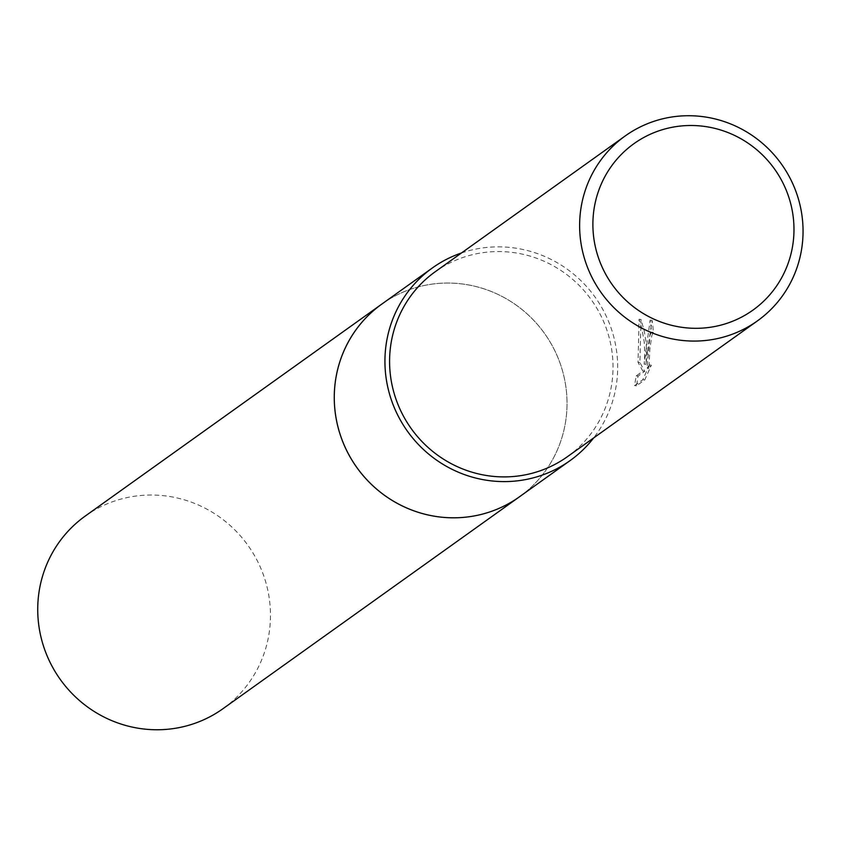 <?xml version="1.0" encoding="UTF-8"?>
<svg xmlns="http://www.w3.org/2000/svg" width="845" height="845" viewBox="0 0 845 845"><rect width="100%" height="100%" fill="white"/><g stroke="black" fill="none" stroke-linecap="round" stroke-linejoin="round"><path stroke-width="0.63" stroke-dasharray="4.22 3.17" d="M381.803 304.105A118.406 115.321 -125.6 0 1 507.032 299.204A118.406 115.321 -125.6 0 1 566.71 412.001A118.406 115.321 -125.6 0 1 519.506 496.754M382.986 303.26A118.416 115.332 -125.6 0 1 507.676 299.574A118.416 115.332 -125.6 0 1 566.72 412.001A118.416 115.332 -125.6 0 1 520.689 495.909M461.476 252.972A118.406 115.321 -125.6 0 1 617.357 375.793A118.406 115.321 -125.6 0 1 593.665 437.921M647.65 350.369L646.013 364.322L646.657 351.076L646.066 342.014L644.165 330.68L641.006 319.452L639.897 362.568L644.767 371.325L638.07 376.109L636.486 385.816L644.756 379.901L651.4 365.114L648.96 368.198L649.868 348.774L651.875 335.328L653.312 332.328A113.663 110.706 54.4 0 0 652.065 320.339L647.65 350.369M435.207 271.752A113.663 110.706 -125.6 0 1 555.429 267.052A113.663 110.706 -125.6 0 1 612.72 375.328A113.663 110.706 -125.6 0 1 567.396 456.701M649.509 364.924L642.813 379.711L634.542 385.616L636.179 375.919L642.876 371.135L638.038 362.378L639.052 319.262L641.883 328.832L644.186 341.739L644.809 354.615L644.144 364.132L650.154 320.149A111.772 108.868 -125.6 0 1 651.442 332.138L650.006 335.148L647.069 368.008L649.509 364.924L651.4 365.114M651.442 332.138L653.312 332.328M634.542 385.616L636.486 385.816M642.813 379.711L644.756 379.901M650.154 320.149L652.065 320.339M644.144 364.132L646.013 364.322M636.179 375.919L638.07 376.109M642.876 371.135L644.767 371.325M638.038 362.378L639.897 362.568M639.052 319.252L641.006 319.452M85.25 516.063A118.406 115.321 -125.6 0 1 162.684 495.592A118.406 115.321 -125.6 0 1 265.953 582.818A118.406 115.321 -125.6 0 1 222.953 708.723M383.482 302.901A118.427 115.342 -125.6 0 1 459.226 283.614A118.427 115.342 -125.6 0 1 562.231 369.835A118.427 115.342 -125.6 0 1 521.175 495.561M648.96 368.198L647.069 368.019"/><path stroke-width="1.27" d="M521.175 495.561A118.427 115.342 -125.6 0 1 519.506 496.775A118.406 115.321 -125.6 0 1 394.277 501.655A118.406 115.321 -125.6 0 1 334.599 388.858A118.406 115.321 -125.6 0 1 381.803 304.105A118.427 115.342 -125.6 0 1 383.482 302.901M520.689 495.909A118.416 115.332 -125.6 0 1 394.911 502.046A118.416 115.332 -125.6 0 1 334.588 388.858A118.416 115.332 -125.6 0 1 382.986 303.26M593.665 437.921A118.406 115.321 -125.6 0 1 570.153 460.557A118.406 115.321 -125.6 0 1 444.924 465.458A118.406 115.321 -125.6 0 1 385.246 352.661A118.406 115.321 -125.6 0 1 432.45 267.897A118.406 115.321 -125.6 0 1 461.476 252.972M802.75 239.505A113.663 110.706 -125.6 0 1 757.437 320.878A113.663 110.706 -125.6 0 1 637.214 325.578A113.663 110.706 -125.6 0 1 579.923 217.292A113.663 110.706 -125.6 0 1 625.237 135.929A113.663 110.706 -125.6 0 1 745.459 131.218A113.663 110.706 -125.6 0 1 802.75 239.505M757.437 320.878L567.396 456.701A113.663 110.706 -125.6 0 1 447.174 461.402A113.663 110.706 -125.6 0 1 389.883 353.125A113.663 110.706 -125.6 0 1 435.207 271.752L625.237 135.929M793.708 236.896A102.298 99.636 -125.6 0 1 686.024 327.818A102.298 99.636 -125.6 0 1 593.158 216.911A102.298 99.636 -125.6 0 1 700.843 125.989A102.298 99.636 -125.6 0 1 793.708 236.896M381.782 304.094A118.427 115.342 -125.6 0 0 338.782 430.01A118.427 115.342 -125.6 0 0 442.072 517.246A118.427 115.342 -125.6 0 0 519.506 496.775L222.953 708.723A118.406 115.321 -125.6 0 1 145.52 729.193A118.406 115.321 -125.6 0 1 42.25 641.968A118.406 115.321 -125.6 0 1 85.25 516.063L432.45 267.897M519.506 496.754L570.153 460.557"/></g></svg>
